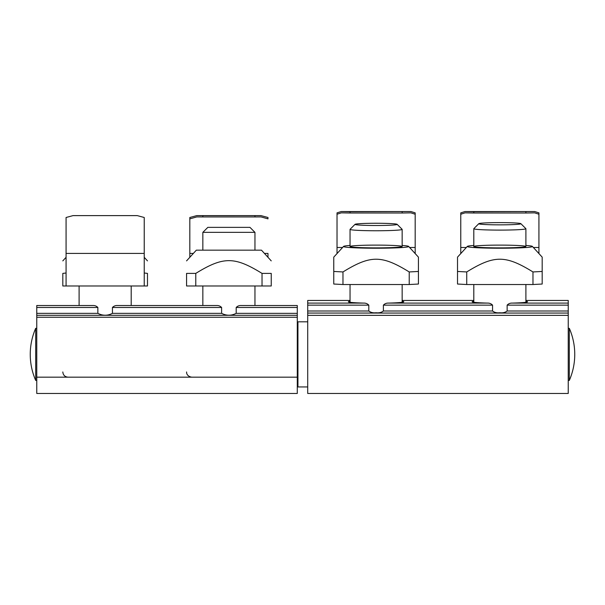 <?xml version="1.0" encoding="UTF-8"?>
<svg xmlns="http://www.w3.org/2000/svg" width="605" height="605" viewBox="0 0 605 605"><rect width="100%" height="100%" fill="white"/><g stroke="black" fill="none" stroke-linecap="round" stroke-linejoin="round"><path stroke-width="0.91" d="M35.687 380.424A65.128 65.128 0 0 1 35.687 328.318L35.687 380.424L36.761 380.424M569.313 328.318A65.128 65.128 0 0 1 569.313 380.424L569.313 328.318L568.239 328.318M144.232 253.419L66.074 253.419L66.074 217.49L73.031 215.614L137.275 215.614L144.232 217.49L144.232 285.983L147.484 285.983L147.484 273.392L144.232 272.999M66.074 253.419L66.074 285.983L144.232 285.983M147.484 273.392C147.484 256.407 147.484 256.407 147.484 273.392C147.484 256.407 147.484 256.407 147.484 273.392M66.074 285.983L62.814 285.983L62.814 273.392C62.814 256.407 62.814 256.407 62.814 273.392C62.814 256.407 62.814 256.407 62.814 273.392L66.074 272.999M189.819 218.866L196.776 216.915L202.849 216.945L202.849 215.645L196.776 215.614L189.819 217.49L189.819 253.419L189.819 217.49M193.366 253.419L189.819 253.419L189.819 257.306M254.955 215.645L254.955 216.945L261.02 216.915L267.977 218.866L267.977 217.49L261.02 215.614L202.849 215.645M267.977 217.49L267.977 218.866M267.977 257.306L267.977 253.419L264.438 253.419M254.955 216.945L202.849 216.945M186.567 260.876L196.338 250.16L261.466 250.16L271.237 260.876M195.778 273.392L195.778 285.983L186.567 285.983L186.567 273.392C186.567 256.407 186.567 256.407 186.567 273.392C186.567 256.407 186.567 256.407 186.567 273.392L195.778 273.392C223.328 256.407 234.475 256.407 262.026 273.392L271.237 273.392C271.237 256.407 271.237 256.407 271.237 273.392C271.237 256.407 271.237 256.407 271.237 273.392L271.237 285.983L262.026 285.983L262.026 273.392M195.778 285.983L262.026 285.983M460.768 214.23L465.056 212.847L473.798 213.013L473.798 211.712L464.98 211.546L460.768 212.862L460.768 253.571M460.768 247.422L460.768 212.862M525.904 211.712L525.904 213.013L534.639 212.847L538.926 214.23L538.926 212.862L534.714 211.546L473.798 211.712M538.926 212.862L538.926 247.422M538.926 253.571L538.926 214.23M525.904 213.013L473.798 213.013M538.926 247.49L533.36 247.49M466.334 247.49L460.768 247.49M473.798 245.448A32.564 1.732 0 0 0 467.325 246.409A32.564 1.732 0 0 0 499.851 248.232A32.564 1.732 0 0 0 532.377 246.409A32.564 1.732 0 0 0 525.904 245.448M532.377 246.409L542.186 257.133L542.186 271.456L532.975 271.947C505.425 254.985 494.277 254.985 466.727 271.947L457.516 271.456L457.516 257.133L467.325 246.409M457.516 271.456L457.516 284.032L466.727 284.524L532.975 284.524L542.186 284.032L542.186 271.456M532.975 284.524L532.975 271.947M466.727 284.524L466.727 271.947M499.851 247.884A26.053 1.391 180 0 1 473.798 246.492A26.053 1.391 180 0 1 499.851 245.108A26.053 1.391 180 0 1 525.904 246.492A26.053 1.391 180 0 1 499.851 247.884M337.023 214.23L341.303 212.847L350.045 213.013L350.045 211.712L341.228 211.546L337.023 212.862L337.023 253.571M337.023 247.422L337.023 212.862M402.151 211.712L402.151 213.013L410.893 212.847L415.181 214.23L415.181 212.862L410.969 211.546L350.045 211.712M415.181 212.862L415.181 247.422M415.181 253.571L415.181 214.23M402.151 213.013L350.045 213.013M415.181 247.49L409.615 247.49M342.581 247.49L337.023 247.49M350.045 245.448A32.564 1.732 0 0 0 343.572 246.409A32.564 1.732 0 0 0 376.098 248.232A32.564 1.732 0 0 0 408.625 246.409A32.564 1.732 0 0 0 402.151 245.448M408.625 246.409L418.433 257.133L418.433 271.456L409.222 271.947C381.672 254.985 370.525 254.985 342.974 271.947L333.763 271.456L333.763 257.133L343.572 246.409M333.763 271.456L333.763 284.032L342.974 284.524L409.222 284.524L418.433 284.032L418.433 271.456M409.222 284.524L409.222 271.947M342.974 284.524L342.974 271.947M376.098 247.884A26.053 1.391 180 0 1 350.045 246.492A26.053 1.391 180 0 1 376.098 245.108A26.053 1.391 180 0 1 402.151 246.492A26.053 1.391 180 0 1 376.098 247.884M79.096 285.983L79.096 305.525L36.761 305.525L36.761 393.454L297.289 393.454L297.289 305.525L256.58 305.525M297.289 305.525L241.297 305.525C239.255 305.396 237.553 306.047 236.192 307.476L236.192 313.337C231.329 315.848 226.474 315.848 221.612 313.337L221.612 307.476C220.25 306.047 218.549 305.396 216.507 305.525L117.551 305.525C115.502 305.396 113.8 306.047 112.439 307.476L112.439 313.337C107.584 315.848 102.721 315.848 97.859 313.337L97.859 307.476C96.505 306.047 94.803 305.396 92.754 305.525L36.761 305.525M132.835 305.525L202.849 305.525L202.849 285.983M297.289 315.296L36.761 315.296M402.151 301.275A27.679 1.475 180 0 1 403.777 301.774A27.679 1.475 180 0 1 388.493 303.097C386.451 303.014 384.75 303.702 383.388 305.147L383.388 311.008C381.422 312.513 378.995 313.095 376.098 312.747C373.202 313.095 370.774 312.513 368.808 311.008L368.808 305.147C367.447 303.702 365.745 303.014 363.703 303.097A27.679 1.475 180 0 1 348.42 301.774A27.679 1.475 180 0 1 350.045 301.275M525.904 301.275A27.679 1.475 180 0 1 527.53 301.774A27.679 1.475 180 0 1 512.246 303.097C510.196 303.014 508.495 303.702 507.141 305.147L507.141 311.008C505.175 312.513 502.747 313.095 499.851 312.747C496.955 313.095 494.519 312.513 492.561 311.008L492.561 305.147C491.199 303.702 489.498 303.014 487.448 303.097A27.679 1.475 180 0 1 472.165 301.774A27.679 1.475 180 0 1 473.798 301.275M307.711 300.458L350.045 300.458L307.711 300.458L307.711 393.454L568.239 393.454L568.239 300.458L525.904 300.458L568.239 300.458M307.711 321.807L297.94 321.807L297.94 386.943L307.711 386.943M202.849 250.16L202.849 232.358L254.955 232.358L254.955 250.16M254.955 232.358L249.963 227.367L207.84 227.367L202.849 232.358M478.82 223.668L473.836 228.645A26.053 1.391 -0 0 0 473.798 228.72A26.053 1.391 -0 0 0 499.851 230.104A26.053 1.391 -0 0 0 525.904 228.72A26.053 1.391 -0 0 0 525.866 228.645L520.875 223.668A21.062 1.119 180 0 1 499.851 224.848A21.062 1.119 180 0 1 478.82 223.668A21.062 1.119 180 0 1 499.851 222.61A21.062 1.119 180 0 1 520.875 223.668M355.067 224.319L350.083 229.295A26.053 1.391 -0 0 0 350.045 229.371A26.053 1.391 -0 0 0 375.047 230.755A26.053 1.391 -0 0 0 402.068 229.476A26.053 1.391 -0 0 0 402.151 229.371A26.053 1.391 -0 0 0 402.113 229.295L397.13 224.319A21.062 1.119 180 0 1 397.092 224.47A21.062 1.119 180 0 1 374.684 225.499A21.062 1.119 180 0 1 355.067 224.319A21.062 1.119 180 0 1 376.098 223.26A21.062 1.119 180 0 1 397.13 224.319M297.289 307.476L236.192 307.476M97.859 307.476L36.761 307.476M297.289 313.337L236.192 313.337M97.859 313.337L36.761 313.337M297.289 377.172L36.761 377.172M297.289 317.247L36.761 317.247M221.612 313.337L112.439 313.337M221.612 307.476L112.439 307.476M383.388 311.008L492.561 311.008M507.141 311.008L568.239 311.008M307.711 313.057L568.239 313.057M307.711 311.008L368.808 311.008M307.711 305.147L368.808 305.147M507.141 305.147L568.239 305.147M307.711 303.097L363.703 303.097M512.246 303.097L568.239 303.097M402.151 300.458L473.798 300.458L402.151 300.458M388.493 303.097L487.448 303.097M383.388 305.147L492.561 305.147M568.239 315.349L307.711 315.349M35.687 328.318L36.761 328.318M569.313 380.424L568.239 380.424M66.074 257.306L62.814 260.876M144.232 257.306L147.484 260.876M261.02 215.614L196.776 215.614M534.714 211.546L464.98 211.546M410.969 211.546L341.228 211.546M254.955 305.525L254.955 285.983M186.567 371.962L186.703 373.134C186.514 372.733 186.99 376.499 191.777 377.172M525.904 302.273L525.904 284.524M525.904 246.492L525.904 228.72M473.798 302.273L473.798 284.524M473.798 246.492L473.798 228.72M402.151 302.273L402.151 284.524M402.151 246.492L402.151 229.371M350.045 302.273L350.045 284.524M350.045 246.492L350.045 229.371M131.202 305.525L131.202 285.983M62.814 371.962C63.124 375.123 64.864 376.862 68.025 377.172M297.289 334.837L297.94 335.208M297.94 373.535L297.289 373.913"/></g></svg>
